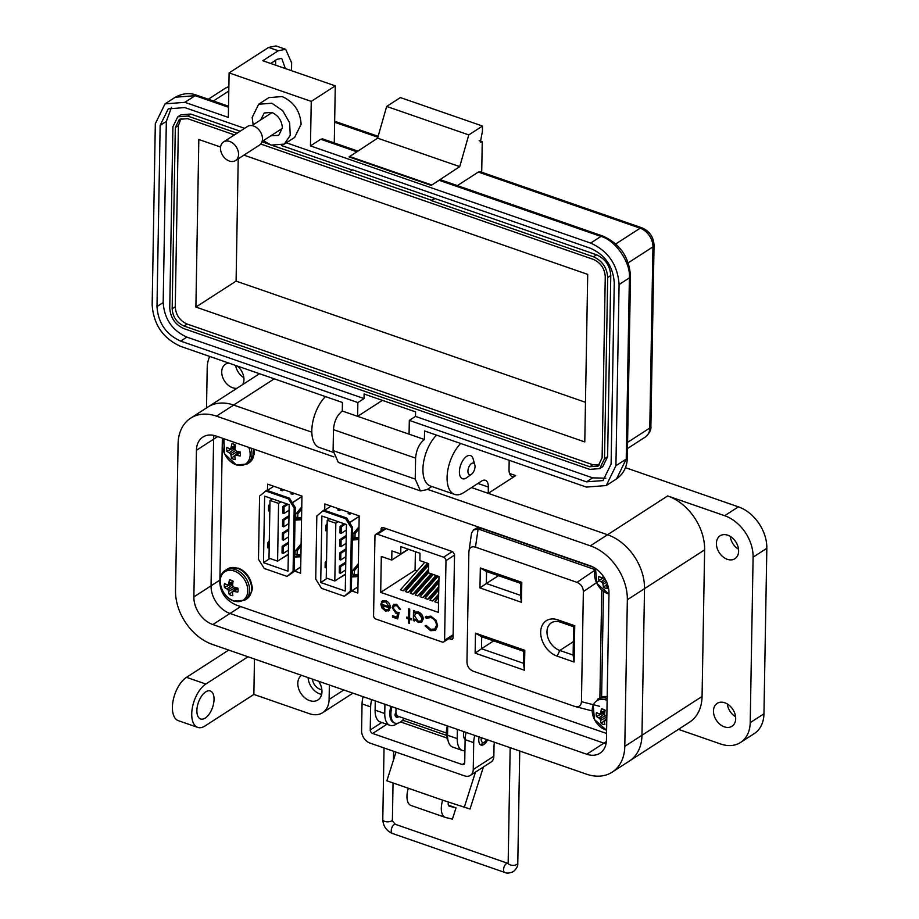 <?xml version="1.0" encoding="UTF-8"?>
<svg xmlns="http://www.w3.org/2000/svg" width="919" height="919" viewBox="0 0 919 919"><rect width="100%" height="100%" fill="white"/><g stroke="black" fill="none" stroke-linecap="round" stroke-linejoin="round"><path stroke-width="1.38" d="M356.882 587.505L357.939 587.873L356.882 587.517M329.978 505.772L329.955 506.817L329.978 505.772M299.64 567.655L300.697 568.022L299.64 567.655M272.736 485.921L272.713 486.967L272.736 485.921M294.218 493.365L292.667 494.365L290.829 493.733L292.38 492.733M283.787 489.747L282.236 490.746L280.398 490.114L281.949 489.115M267.268 490.482L273.782 486.277M301.937 496.49L292.299 502.716L289.474 498.19L266.648 490.264L259.583 496.088L258.48 559.257L264.247 568.482L287.073 576.397L293.081 571.262L291.128 573.157L300.708 566.966L287.073 576.397M268.509 510.034L269.83 509.953M269.864 508.104L269.037 507.816L269.095 504.968M269.221 545.093L268.394 544.806L268.44 541.957M267.866 547.023L269.187 546.943M301.535 519.717L295.125 520.131L295.217 514.812L301.765 506.863M301.719 509.046L297.825 513.79L297.756 517.776L301.57 517.535M300.892 556.707L294.482 557.121L294.574 551.802L301.11 543.853M301.076 546.035L297.182 550.78L297.113 554.766L300.927 554.525M265.602 490.941L288.417 498.856L294.183 508.081L295.229 507.414L292.345 502.796L301.937 496.605M288.417 498.856L289.474 498.19M294.126 570.584L295.229 507.414M263.477 562.669L288.026 571.181L289.186 504.68L264.638 496.168L263.477 562.669L269.956 558.488M294.183 508.081L293.081 571.262M301.57 517.845L299.824 518.971L295.137 519.269M295.723 514.203L295.665 517.052L297.756 517.776L295.47 519.246M300.927 554.835L299.18 555.961L294.494 556.259M295.068 551.193L295.022 554.042L297.113 554.766M280.686 559.12L288.313 554.548M269.933 503.945L268.589 505.576L268.497 510.895L269.818 510.815M269.29 540.935L267.946 542.566L267.854 547.885L269.175 547.804M300.892 556.558L299.18 555.961M297.182 550.78L295.803 550.297M301.099 544.921L300.421 544.691M297.825 513.79L296.458 513.307M301.742 507.931L301.064 507.702M301.535 519.568L299.824 518.971M277.584 561.13L278.583 503.405L270.002 500.43L268.991 558.155L277.584 561.13L288.325 554.191M288.084 504.29L284.074 506.874L283.96 513.526L282.73 513.101L282.845 506.449L286.854 503.865M278.583 503.405L281.007 501.843M288.509 543.474L283.374 546.782L283.259 553.433L282.03 553.008L282.144 546.357L288.532 542.233M288.738 530.171L283.603 533.479L283.489 540.131L282.271 539.706L282.386 533.054L288.761 528.942M288.968 516.869L283.845 520.177L283.73 526.828L282.501 526.403L282.615 519.752L288.991 515.639M270.002 500.43L272.415 498.868M283.374 546.782L282.144 546.357M288.394 550.113L283.259 553.433M283.603 533.479L282.386 533.054M288.623 536.822L283.489 540.131M283.845 520.177L282.615 519.752M288.853 523.52L283.73 526.828M284.074 506.874L282.845 506.449M289.083 510.217L283.96 513.526M351.46 513.216L349.909 514.215L348.071 513.583L349.622 512.584M341.029 509.597L339.479 510.596L337.641 509.965L339.191 508.965M324.51 510.332L331.024 506.128M359.18 516.34L349.542 522.566L346.704 518.04L323.89 510.125L316.825 515.938L315.722 579.108L321.489 588.332L344.315 596.247L350.323 591.112L348.358 593.008L357.951 586.816L344.315 596.247M325.751 529.884L327.072 529.803M327.107 527.954L326.279 527.667L326.337 524.818M326.463 564.944L325.636 564.657L325.682 561.808M325.108 566.885L326.429 566.793M358.778 539.568L352.368 539.981L352.459 534.663L359.007 526.713M358.961 528.896L355.067 533.64L354.998 537.626L358.812 537.385M358.134 576.558L351.724 576.971L351.816 571.652L358.353 563.703M358.318 565.897L354.424 570.63L354.355 574.616L358.169 574.375M322.845 510.792L345.659 518.718L351.426 527.943L352.471 527.265L349.588 522.647L359.18 516.455M345.659 518.718L346.704 518.04M351.368 590.435L352.471 527.265M320.72 582.52L345.268 591.032L346.429 524.531L321.88 516.018L320.72 582.52L327.198 578.338M351.426 527.943L350.323 591.112M358.812 537.695L357.066 538.821L352.379 539.12M352.953 534.054L352.907 536.903L354.998 537.626L352.712 539.108M358.169 574.685L356.423 575.811L351.736 576.121M352.31 571.044L352.264 573.893L354.355 574.616M337.928 578.97L345.555 574.409M327.175 523.796L325.831 525.427L325.74 530.745L327.061 530.665M326.532 560.785L325.188 562.417L325.096 567.735L326.417 567.655M358.134 576.408L356.423 575.811M354.424 570.63L353.045 570.159M358.341 564.783L357.663 564.542M355.067 533.64L353.689 533.158M358.984 527.782L358.307 527.552M358.778 539.419L357.066 538.821M334.815 580.98L335.826 523.256L327.233 520.28L326.234 578.005L334.815 580.98L345.555 574.042M345.326 524.152L341.317 526.736L341.202 533.388L339.973 532.963L340.087 526.311L344.097 523.727M335.826 523.256L338.249 521.693M345.751 563.324L340.616 566.632L340.501 573.284L339.272 572.859L339.387 566.207L345.774 562.095M345.981 550.021L340.846 553.33L340.731 559.981L339.502 559.556L339.628 552.905L346.003 548.792M346.21 536.719L341.087 540.027L340.972 546.679L339.743 546.254L339.858 539.602L346.233 535.49M327.233 520.28L329.657 518.718M340.616 566.632L339.387 566.207M345.636 569.975L340.501 573.284M340.846 553.33L339.628 552.905M345.866 556.673L340.731 559.981M341.087 540.027L339.858 539.602M346.095 543.37L340.972 546.679M341.317 526.736L340.087 526.311M346.325 530.068L341.202 533.388M294.413 571.044L300.605 573.192L301.949 496.053L267.59 484.129L267.486 490.344M448.805 638.648L452.412 639.371L453.078 637.97L454.537 554.49L452.734 551.699L382.798 527.437L381.592 527.552L380.88 531.067M222.364 438.214L219.848 582.956C220.652 593.203 226.154 600.578 236.355 605.07L606.551 733.465M351.655 590.894L357.847 593.042L359.191 515.904L324.832 503.98L324.729 510.194M452.332 551.561L443.601 557.19L377.422 534.238A2.964 2.148 57.2 0 0 375.768 534.364A2.964 2.148 57.2 0 0 374.963 536.018L373.573 615.604A2.964 2.148 -122.8 0 0 375.94 619.061L442.131 642.013A2.964 2.148 -122.8 0 0 443.785 641.887A2.964 2.148 -122.8 0 0 444.589 640.233L445.979 560.647L454.526 555.122M389.174 610.492L385.498 611.112L381.764 607.815L380.811 603.955L389.174 606.85L385.831 601.945L383.2 602.048L382.35 602.875L381.339 601.945L382.407 600.808L385.704 600.647C388.611 601.922 390.15 604.208 390.311 607.493L388.634 610.94M409.587 618.039L411.218 618.613L411.195 619.854L409.564 619.28L409.495 623.369L408.346 622.967L408.415 618.889L406.772 618.315L406.795 617.074L408.438 617.648L408.587 608.757L409.736 609.159L409.587 618.039M426.324 616.27L425.256 617.109L430.873 616.132L436.1 620.382L437.639 625.885L435.445 630.423L430.632 630.698L425.106 625.873L426.129 625.391L430.735 629.308L434.767 629.033L436.491 625.391C436.192 621.577 434.319 618.958 430.85 617.557L426.255 618.28L425.256 617.109L426.094 616.408M427.059 617.706L426.255 618.28M381.316 556.466L391.747 560.073L391.908 550.906L400.741 553.962L400.868 546.644L420.017 553.284L419.88 560.601L428.713 563.669L428.564 572.847L438.983 576.466L438.363 612.376L380.696 592.376L381.316 556.466M443.601 557.19A2.964 2.148 57.2 0 1 445.979 560.647M415.388 612.065L418.467 612.008C421.43 613.341 423.027 615.661 423.245 618.969L421.626 622.232L418.248 622.473L414.515 619.119L414.48 620.991L413.332 620.589L413.504 610.469L414.653 610.859L414.618 612.617L415.17 612.192M393.275 608.056L396.296 612.18L399.133 612.445L397.697 618.924L392.459 617.109L392.482 615.684L396.824 617.189L397.582 613.789L396.066 613.536L392.126 607.608L393.596 604.426L396.663 604.265L400.5 609.527L396.571 605.667L394.331 605.839L393.275 608.056M385.831 601.945L389.174 606.85M381.764 607.815L381.247 603.668M385.498 611.112L382.201 607.539M389.61 610.216L385.934 610.836M381.339 601.945L382.626 600.67M382.683 602.496L381.776 601.658M386.267 601.658L383.418 601.922M408.438 617.648L409.024 608.906M406.772 618.315L407.22 617.223M408.415 618.889L407.209 618.039M408.346 622.967L408.852 618.602M409.495 622.944L408.783 622.691M409.564 619.28L411.207 619.417M425.692 616.833L426.657 617.959M426.692 618.005L430.85 617.557M436.491 625.391L436.927 625.115C436.628 621.29 434.756 618.682 431.287 617.269M434.974 628.883L436.927 625.115M430.632 630.698L425.543 625.586M435.663 630.273L431.068 630.423M408.461 549.286L391.747 560.073M415.388 551.687L415.066 570.182L380.696 592.376M428.265 563.508L428.254 564.438L407.37 588.057L403.154 590.791L400.443 589.849L424.796 562.302M432.458 574.191L417.192 591.468L412.964 594.191L410.265 593.249L428.564 572.548M438.547 602.037L437.501 602.703L434.802 601.761L438.627 597.442M438.777 588.815L431.907 596.569L427.691 599.303L424.98 598.361L438.88 582.635M415.066 570.182L417.18 570.917M421.27 572.33L422.085 572.617M426.186 574.042L427.002 574.318M431.091 575.742L431.907 576.018M435.997 577.442L436.812 577.729M438.903 581.405L427.002 594.869L422.786 597.591L420.075 596.661L438.179 576.179M438.639 596.213L432.596 601.003L429.897 600.061L438.754 590.044M437.364 575.903L422.097 593.169L417.869 595.891L415.17 594.961L433.274 574.478M428.587 571.319L412.275 589.768L408.059 592.491L405.348 591.549L428.691 565.151M400.741 553.962L408.162 549.183M414.515 619.119L418.685 622.197L421.844 622.083M413.332 620.589L413.941 610.618M414.48 620.555L413.768 620.314M396.571 605.667L394.561 605.713M399.351 609.136L397.008 605.391M400.443 609.079L399.788 608.849M392.126 607.608L393.826 604.288M396.066 613.536L392.562 607.321M397.582 613.789L396.503 613.249M396.824 617.189L398.019 613.501M392.459 617.109L392.907 615.833M397.789 618.521L392.895 616.821M388.025 609.653L385.463 609.848L381.936 605.598L389.461 607.769L381.936 605.598M388.312 609.458L389.461 607.769M403.154 590.791L427.496 563.244M412.964 594.191L431.068 573.72M437.501 602.703L438.547 601.52M427.691 599.303L438.811 586.724M422.786 597.591L438.937 579.315M432.596 601.003L438.685 594.122M417.869 595.891L435.974 575.42M408.059 592.491L428.622 569.229M415.939 613.306L418.846 612.962L422.545 618.269L421.086 620.899M389.024 608.056L387.875 609.734M418.26 621.233L414.561 615.902L415.71 613.433L418.409 613.237L422.108 618.556L420.868 621.049L418.26 621.233M574.743 625.724L557.741 619.831A20.551 14.888 -122.8 0 0 540.682 632.18A20.551 14.888 -122.8 0 0 557.109 656.143L574.099 662.036L574.743 625.724L573.605 626.747L573.111 655.075L574.099 662.036M524.462 670.238L524.806 650.296L475.479 633.18L475.134 653.133L524.462 670.238L523.462 663.288L481.499 648.734L475.134 653.133M468.874 551.917C469.241 547.655 471.447 546.07 475.468 547.138L577.006 582.359C581.026 584.07 583.14 587.161 583.358 591.618L581.44 701.679C581.061 705.93 578.867 707.527 574.846 706.447L473.308 671.238C469.287 669.514 467.174 666.436 466.955 661.967L468.874 551.917L471.55 533.02L473.515 529.964L475.709 528.54A9.029 6.548 -122.8 0 1 480.752 528.149L479.006 529.287L595.489 569.791M592.135 710.881L574.846 706.447M479.971 587.907L521.452 602.29L521.797 582.347L480.327 567.965L479.971 587.907L486.346 583.508L486.553 571.538L480.327 567.965M573.111 655.075L559.797 650.468A16.037 11.614 57.2 0 1 547.781 637.246A16.037 11.614 57.2 0 1 551.343 622.829A16.037 11.614 57.2 0 1 560.291 622.129L573.605 626.747M475.479 633.18L481.705 636.764L523.669 651.318L524.806 650.296M523.669 651.318L523.462 663.288M493.629 640.899L481.499 648.734L481.705 636.764M601.761 589.906L599.877 698.199M475.468 547.138L478.098 529.08L479.006 529.287M478.098 529.08L473.515 529.964M521.797 582.347L520.659 583.37L520.453 595.34L521.452 602.29M520.453 595.34L486.346 583.508L498.477 575.673M486.553 571.538L520.659 583.37M601.623 696.993L603.461 591.319M593.444 567.241L480.752 528.149M333.85 456.858L216.47 416.146A46.237 33.486 -122.8 0 0 190.681 418.145A46.237 33.486 -122.8 0 0 178.079 443.923L175.518 590.538A46.237 33.486 -122.8 0 0 212.484 644.449L586.391 774.131A46.237 33.486 -122.8 0 0 612.192 772.132A46.237 33.486 -122.8 0 0 624.794 746.354L627.344 599.739A46.237 33.486 -122.8 0 0 590.377 545.829L427.45 489.322M606.437 739.99A23.71 17.174 57.2 0 1 599.969 753.212A23.71 17.174 57.2 0 1 586.747 754.235L212.84 624.552A23.71 17.174 57.2 0 1 193.875 596.902L196.436 450.287A23.71 17.174 57.2 0 1 202.904 437.065A23.71 17.174 57.2 0 1 216.126 436.043L590.032 565.725A23.71 17.174 57.2 0 1 608.987 593.375L606.437 739.99M216.47 416.146L233.644 405.061L311.817 432.171L233.644 405.061A46.237 33.486 -122.8 0 0 207.855 407.06L190.681 418.145M509.551 473.48L515.708 475.617L488.23 493.354L607.551 534.743L667.654 495.938A46.237 33.486 57.2 0 1 704.632 549.849L702.07 696.464A46.237 33.486 57.2 0 1 689.468 722.242L629.366 761.047A46.237 33.486 -122.8 0 0 641.967 735.269L644.518 588.654A46.237 33.486 -122.8 0 0 607.551 534.743L471.539 487.564M586.747 754.235L603.921 743.149A23.71 17.174 57.2 0 0 606.035 743.747A23.71 17.174 57.2 0 1 603.921 743.149L230.003 613.467A23.71 17.174 57.2 0 1 211.048 585.817L213.61 439.202A23.71 17.174 57.2 0 1 214.012 435.434A23.71 17.174 57.2 0 0 213.61 439.202L211.048 585.817L219.894 580.107M487.564 739.852A9.041 4.572 -70.9 0 1 481.039 745.045A9.041 4.572 -70.9 0 1 478.765 739.887A9.041 4.572 -70.9 0 1 479.132 736.923M483.405 766.974L470.023 809.019L442.694 800.173A16.22 8.202 109.1 0 0 445.393 817.416A16.22 8.202 109.1 0 0 445.795 817.531L452.424 819.105L456.019 807.824L448.38 805.17M446.381 735.326L404.762 720.898A14.819 7.501 109.1 0 0 401.695 721.013M396.009 752.11L386.865 780.817L408.346 788.261A16.22 8.202 109.1 0 0 411.034 805.492L445.393 817.416M456.019 807.824L449.391 806.239A4.365 2.206 -70.9 0 1 449.276 806.216A4.365 2.206 -70.9 0 1 448.392 802.149M475.479 772.098L464.175 807.629M386.899 724.264L372.643 733.465L462.211 764.539A3.01 2.183 -122.8 0 0 463.9 764.401A3.01 2.183 -122.8 0 0 464.715 762.724L465.117 739.657A17.783 8.995 109.1 0 1 466.186 732.432M363.12 696.694A17.783 8.995 109.1 0 0 362.052 703.908L361.581 730.8A10.546 7.628 -122.8 0 0 370.001 743.092L464.486 775.854A10.546 7.628 -122.8 0 0 470.367 775.406L490.964 762.104A10.546 7.628 -122.8 0 0 493.836 756.222L494.02 746.09A11.855 5.996 109.1 0 1 494.491 742.253M470.367 775.406A10.546 7.628 -122.8 0 0 473.239 769.525L473.71 742.632L465.117 739.657M372.643 733.465A3.01 2.183 57.2 0 1 370.231 729.962L370.633 706.883A17.783 8.995 -70.9 0 1 371.701 699.669M474.778 735.418A17.783 8.995 109.1 0 0 473.71 742.632M396.296 708.193A9.041 4.572 109.1 0 0 398.203 716.315L446.289 732.994M486.702 739.554A6.031 3.044 -70.9 0 1 484.727 741.92L482.314 743.678A9.041 4.572 -70.9 0 1 482.038 743.862A9.041 4.572 -70.9 0 1 480.2 744.539M395.009 715.051A9.041 4.572 109.1 0 0 395.744 715.464A9.041 4.572 109.1 0 0 397.1 715.545M484.727 741.92A6.031 3.044 -70.9 0 1 481.142 738.979A6.031 3.044 -70.9 0 1 481.269 737.67M390.908 706.32A16.531 8.363 109.1 0 0 393.987 722.782L395.055 723.15A16.531 8.363 109.1 0 0 400.224 722.139A16.531 8.363 109.1 0 0 404.13 718.371M391.976 706.7A16.531 8.363 109.1 0 0 395.055 723.15M398.547 716.441A1.987 0.999 -70.9 0 1 397.146 717.578A10.58 5.353 -70.9 0 1 397.008 717.532A10.58 5.353 -70.9 0 1 395.159 715.775A1.987 0.999 -70.9 0 1 395.825 712.799L395.997 712.604M396.25 708.181L395.905 708.227A1.987 0.999 -70.9 0 1 395.641 708.216A1.987 0.999 -70.9 0 1 395.273 707.837M397.525 715.947A1.987 0.999 -70.9 0 1 396.365 717.211M447.369 725.907A16.531 8.363 109.1 0 0 448.012 740.404M447.656 729.985A16.531 8.363 109.1 0 0 447.564 736.498M471.573 474.17L466.68 477.719A12.246 6.203 -70.9 0 1 466.301 477.983A12.246 6.203 -70.9 0 1 462.475 478.73A12.246 6.203 -70.9 0 1 459.397 471.746A12.246 6.203 -70.9 0 1 466.68 456.341A12.246 6.203 -70.9 0 1 470.505 455.583A12.246 6.203 -70.9 0 1 473.17 458.983L474.824 464.796A6.123 3.102 -70.9 0 1 475.031 466.599A6.123 3.102 -70.9 0 1 471.573 474.17A6.123 3.102 -70.9 0 1 467.932 471.183A6.123 3.102 -70.9 0 1 470.919 463.992A6.123 3.102 -70.9 0 1 474.824 464.796M237.217 365.98A13.636 9.879 57.2 0 1 243.949 379.536A13.636 9.879 57.2 0 1 242.627 384.613M236.941 388.277A13.636 9.879 57.2 0 1 221.72 371.827A13.636 9.879 57.2 0 1 225.442 364.234A13.636 9.879 57.2 0 1 228.842 363.074M243.845 377.675A13.636 9.879 57.2 0 1 235.643 365.44M738.623 551.101A13.636 9.879 57.2 0 1 734.913 558.706A13.636 9.879 57.2 0 1 722.874 556.742A13.636 9.879 57.2 0 1 716.406 543.405A13.636 9.879 57.2 0 1 720.117 535.8A13.636 9.879 57.2 0 1 732.156 537.764A13.636 9.879 57.2 0 1 738.623 551.101M738.531 549.24A13.636 9.879 57.2 0 1 730.237 536.397M735.705 718.669A13.636 9.879 57.2 0 1 731.984 726.263A13.636 9.879 57.2 0 1 719.945 724.31A13.636 9.879 57.2 0 1 713.477 710.961A13.636 9.879 57.2 0 1 717.199 703.357A13.636 9.879 57.2 0 1 729.226 705.321A13.636 9.879 57.2 0 1 735.705 718.669M735.602 716.797A13.636 9.879 57.2 0 1 727.308 703.954M318.594 681.243A14.819 10.729 57.2 0 1 321.96 691.708A14.819 10.729 57.2 0 1 317.917 699.968A14.819 10.729 57.2 0 1 304.832 697.843A14.819 10.729 57.2 0 1 297.802 683.334A14.819 10.729 57.2 0 1 301.489 675.316M321.627 694.419A14.819 10.729 57.2 0 1 308.118 677.613M214.047 699.428A14.819 7.501 -70.9 0 1 209.36 713.822A14.819 7.501 -70.9 0 1 200.606 718.98A14.819 7.501 -70.9 0 1 196.873 710.513A14.819 7.501 -70.9 0 1 201.56 696.131A14.819 7.501 -70.9 0 1 210.313 690.973A14.819 7.501 -70.9 0 1 214.047 699.428M321.845 689.641A9.489 6.87 57.2 0 1 320.042 689.25A9.489 6.87 57.2 0 1 312.483 679.13M678.44 729.364L720.68 744.011A35.565 25.755 -122.8 0 0 740.519 742.472L754.258 733.603A35.565 25.755 -122.8 0 0 763.953 713.776L766.837 548.31A35.565 25.755 -122.8 0 0 738.405 506.84L625.437 467.656M667.654 495.938L724.666 515.708A35.565 25.755 57.2 0 1 753.098 557.178L766.837 548.31M206.511 407.921L207.212 367.853A35.565 25.755 57.2 0 1 209.704 356.434M740.519 742.472A35.565 25.755 -122.8 0 0 750.214 722.644L753.098 557.178M590.377 545.829L607.551 534.743A46.237 33.486 57.2 0 1 644.518 588.654L704.632 549.849M254.483 659.015L253.862 694.431L309.427 713.707A23.71 17.174 -122.8 0 0 322.649 712.684A23.71 17.174 -122.8 0 0 329.105 699.462L329.358 684.977M375.262 700.898L375.101 710.146L384.762 713.489L384.923 704.253M447.725 726.033L447.553 735.269L457.225 738.623L457.386 729.387M612.192 772.132L629.366 761.047A46.237 33.486 -122.8 0 0 641.967 735.269L644.518 588.654L627.344 599.739M488.23 493.354L488.345 487.07L477.903 483.451M274.276 378.835L233.644 405.061A46.237 33.486 -122.8 0 0 207.855 407.06L259.503 373.711M515.708 475.617A11.855 5.996 -70.9 0 1 512.009 476.352A11.855 5.996 -70.9 0 1 509.023 469.586L509.183 460.304M460.706 443.498A29.638 15.003 109.1 0 0 447.404 472.883A29.638 15.003 109.1 0 0 454.537 494.388A29.638 15.003 109.1 0 0 463.796 492.561L481.659 481.039A11.855 5.996 -70.9 0 1 485.358 480.304A11.855 5.996 -70.9 0 1 488.345 487.07M436.559 435.112A29.638 15.003 109.1 0 0 423.245 464.509A29.638 15.003 109.1 0 0 430.391 486.013L454.537 494.388M325.441 396.583A29.638 15.003 109.1 0 0 312.138 425.968A29.638 15.003 109.1 0 0 319.272 447.473L333.126 452.274M253.862 694.431L205.098 725.918A23.71 11.993 109.1 0 1 197.688 727.377A23.71 11.993 109.1 0 1 192.393 707.55A23.71 11.993 109.1 0 1 205.833 684.035L248.038 656.775M197.688 727.377L178.366 720.68A23.71 11.993 -70.9 0 1 173.071 700.852A23.71 11.993 -70.9 0 1 186.5 677.326L228.716 650.078M457.225 738.623A20.746 10.5 109.1 0 0 462.441 750.467A20.746 10.5 109.1 0 0 464.922 750.731M465.117 739.554A9.776 4.951 -70.9 0 1 463.9 731.639M462.441 750.467L452.78 747.113A20.746 10.5 -70.9 0 1 447.553 735.269M384.762 713.489A20.746 10.5 109.1 0 0 389.978 725.332A20.746 10.5 109.1 0 0 397.536 723.287M389.978 725.332L380.317 721.978A20.746 10.5 -70.9 0 1 375.101 710.146M606.345 741.576L603.921 743.149L230.003 613.467A23.71 17.174 57.2 0 1 211.048 585.817L193.875 596.902M284.35 144.088L294.654 137.436L301.122 124.226C300.191 111.107 293.873 101.883 282.156 96.575L268.934 97.598L258.63 104.249L271.852 103.227L282.684 110.648L289.611 122.767L290.243 135.38L284.35 144.088L271.128 145.11L263.374 140.641M270.864 135.794L278.721 135.38L282.363 127.936C281.846 120.561 278.285 115.38 271.702 112.394L264.258 112.968L260.64 119.952M479.167 140.687L482.245 141.756L481.705 172.244M285.671 49.304L278.273 50.763L262.811 60.734L335.274 85.869L311.242 101.389L229.107 72.911L268.612 47.409L276.01 45.95L285.671 49.304L291.645 62.837L291.507 70.683M482.245 141.756L480.384 142.123L482.429 131.279L482.509 126.041L468.782 134.921L459.73 166.638L431.218 185.397L439.121 180.296L440.971 179.929L602.807 236.057A5.928 2.998 109.1 0 0 600.957 236.424L439.121 180.296M457.352 185.615L478.317 172.071L480.223 171.727M482.509 126.041L400.385 97.563L386.658 106.432L377.606 138.16L349.094 156.919L431.218 185.397M270.76 63.491L277.09 59.287L281.719 58.368L285.349 68.557M275.551 60.275L275.689 65.203M229.107 72.911L228.337 117.414L184.857 102.331L165.018 103.87L155.322 123.697L152.163 304.878C153.553 324.556 163.031 338.376 180.595 346.348L342.431 402.476L342.282 411.023C337.055 415.17 334.114 421.373 333.471 429.655L333.103 450.597L338.33 462.441L420.247 490.849M349.323 156.414L431.448 184.891M459.73 166.638L377.606 138.16M468.782 134.921L386.658 106.432M356.641 151.692L320.765 139.251L310.461 145.903L590.653 243.075C608.217 251.048 617.706 264.867 619.084 284.545L615.925 465.715L606.23 485.554L586.391 487.081L424.555 430.954L424.406 439.5L409.07 434.182L409.311 420.397L586.483 481.843L603.013 480.568L611.089 464.049L614.26 282.868C613.099 266.476 605.207 254.954 590.561 248.314L286.349 142.801M335.274 85.869L334.286 142.927M244.615 128.327L184.765 107.569L168.234 108.856L160.159 125.375L156.988 306.544C158.148 322.948 166.052 334.47 180.687 341.11L357.859 402.556L357.617 416.341L342.282 411.023M311.242 101.389L310.461 145.903M424.406 439.5C419.202 443.67 416.273 449.885 415.595 458.144L415.227 479.086L420.442 490.93L426.933 489.655L431.804 486.507M320.765 139.251L322.661 138.895M253.139 124.789L252.162 117.471L258.63 104.249M605.874 478.202L592.663 477.857L415.491 416.41L415.572 411.873L364.119 394.021L364.039 398.57L357.859 402.556M409.07 434.182L357.617 416.341L382.384 400.362M364.039 398.57L186.867 337.112C172.232 330.472 164.329 318.962 163.18 302.558L166.339 121.388L171.566 107.224M415.491 416.41L409.311 420.397M434.733 198.309L431.643 200.308L349.519 171.83L352.609 169.831L596.557 254.793C605.299 258.813 610.032 265.717 610.779 275.528L607.608 456.697L602.772 466.622L599.67 468.61L589.757 469.379L183.961 328.646C175.173 324.66 170.44 317.744 169.751 307.899L172.91 126.73L177.758 116.816L187.671 116.047L237.091 133.186M177.758 116.816L180.848 114.818L190.761 114.048L240.181 131.199M281.398 145.489L352.253 170.061M349.519 171.83L273.207 145.719M261.972 141.813L269.049 144.272M434.721 198.665L431.631 200.664L593.467 256.792C602.255 260.778 606.988 267.682 607.689 277.527L604.518 458.696L599.67 468.61M260.72 144.019L593.421 259.411C600.704 262.754 604.656 268.509 605.265 276.688L602.106 457.857L598.074 466.117L589.803 466.76L184.007 326.027C176.724 322.672 172.783 316.917 172.163 308.738L175.322 127.569L179.366 119.309L187.625 118.666L234.437 134.898M599.498 464.934L592.893 464.761L187.097 324.028C179.779 320.708 175.828 314.941 175.253 306.751L178.412 125.57L181.032 118.482M243.937 155.15L587.712 274.379L584.783 441.936L195.896 307.061L198.826 139.504L220.583 147.051M195.896 307.061L236.091 281.122L238.216 158.838M585.483 402.292L236.091 281.122M223.524 141.951L247.429 126.512A11.074 8.018 57.2 0 1 253.61 126.041A11.074 8.018 57.2 0 1 261.904 135.173A11.074 8.018 57.2 0 1 259.445 145.133L235.54 160.561A11.074 8.018 57.2 0 1 229.359 161.043A11.074 8.018 57.2 0 1 221.065 151.911A11.074 8.018 57.2 0 1 223.524 141.951A11.074 8.018 57.2 0 1 229.704 141.469A11.074 8.018 57.2 0 1 237.998 150.601A11.074 8.018 57.2 0 1 235.54 160.561M606.839 716.498A25.789 10.408 -175.9 0 1 606.241 716.349A25.732 14.44 -153 0 1 604.955 715.43A25.732 14.957 -97.7 0 1 604.564 713.891A25.789 11.373 -73.9 0 1 605.104 710.18A8.501 6.157 -122.8 0 0 603.278 709.284A8.501 6.157 -122.8 0 0 601.44 708.917A25.789 14.624 112.4 0 0 600.762 712.581A25.732 9.018 132.2 0 0 600.141 713.764A25.732 4.515 165.5 0 1 599.016 713.845A25.789 10.408 -175.9 0 1 596.488 712.501A8.501 6.157 -122.8 0 0 596.42 716.464A25.789 13.659 -2.4 0 0 598.935 717.957A25.732 17.691 22.2 0 0 600.05 718.98A25.732 18.208 86.4 0 0 600.624 720.416A25.789 14.624 112.4 0 0 601.187 723.414A8.501 6.157 -122.8 0 0 603.013 724.31A8.501 6.157 -122.8 0 0 604.851 724.677A25.789 11.373 -73.9 0 1 604.426 721.737A25.732 5.767 -54.6 0 1 604.874 720.657A25.732 7.754 -21.3 0 0 606.172 720.462A25.789 13.659 -2.4 0 0 606.77 720.588M607.126 700.393A16.898 12.234 -122.8 0 0 606.23 700.048A16.898 12.234 -122.8 0 0 592.192 710.203A16.898 12.234 -122.8 0 0 605.701 729.904A16.898 12.234 -122.8 0 0 606.609 730.191M606.781 719.979L606.172 720.462M606.804 719.003L604.874 720.657M606.804 718.486L601.187 723.414M606.839 716.935L600.624 720.416M605.207 715.614L600.05 718.98M604.576 713.73L598.935 717.957M604.817 712.42L596.42 716.464M604.874 711.547L600.141 713.764M605.07 710.364L600.762 712.581M231.037 595.294A8.501 6.157 -122.8 0 0 232.875 595.661A25.789 11.373 -73.9 0 1 232.45 592.721A25.732 5.767 -54.6 0 1 232.898 591.641A25.732 7.754 -21.3 0 0 234.196 591.457A25.789 13.659 -2.4 0 0 237.814 592.089A8.501 6.157 -122.8 0 0 238.101 590.193A8.501 6.157 -122.8 0 0 237.883 588.126A25.789 10.408 -175.9 0 1 234.265 587.344A25.732 14.44 -153 0 1 232.989 586.425A25.732 14.957 -97.7 0 1 232.587 584.886A25.789 11.373 -73.9 0 1 233.127 581.176A8.501 6.157 -122.8 0 0 231.301 580.268A8.501 6.157 -122.8 0 0 229.463 579.9A25.789 14.624 112.4 0 0 228.785 583.565A25.732 9.018 132.2 0 0 228.165 584.748A25.732 4.515 165.5 0 1 227.039 584.829A25.789 10.408 -175.9 0 1 224.512 583.485A8.501 6.157 -122.8 0 0 224.443 587.448A25.789 13.659 -2.4 0 0 226.97 588.941A25.732 17.691 22.2 0 0 228.073 589.975A25.732 18.208 86.4 0 0 228.647 591.399A25.789 14.624 112.4 0 0 229.21 594.398A8.501 6.157 -122.8 0 0 231.037 595.294M233.725 600.9A16.898 12.234 -122.8 0 0 247.762 590.745A16.898 12.234 -122.8 0 0 234.253 571.032A16.898 12.234 -122.8 0 0 220.215 581.187A16.898 12.234 -122.8 0 0 233.725 600.9M236.194 587.792L236.183 588.286A5.652 4.09 -122.8 0 0 236.551 588.493M237.952 588.436L234.196 591.457M237.148 587.988L232.898 591.641M236.183 588.286L229.21 594.398M235.413 587.62L228.647 591.399M233.231 586.609L228.073 589.975M232.599 584.714L226.97 588.941M232.84 583.404L224.443 587.448M232.898 582.543L228.165 584.748M233.093 581.359L228.785 583.565M233.415 459.155A8.501 6.157 -122.8 0 0 235.253 459.523A25.789 11.373 -73.9 0 1 234.827 456.582A25.732 5.767 -54.6 0 1 235.264 455.502A25.732 7.754 -21.3 0 0 236.574 455.307A25.789 13.659 -2.4 0 0 240.192 455.95A8.501 6.157 -122.8 0 0 240.479 454.043A8.501 6.157 -122.8 0 0 240.261 451.976A25.789 10.408 -175.9 0 1 236.642 451.195A25.732 14.44 -153 0 1 235.356 450.276A25.732 14.957 -97.7 0 1 234.954 448.736A25.789 11.373 -73.9 0 1 235.505 445.037A8.501 6.157 -122.8 0 0 233.679 444.13A8.501 6.157 -122.8 0 0 231.841 443.762A25.789 14.624 112.4 0 0 231.163 447.427A25.732 9.018 132.2 0 0 230.543 448.61A25.732 4.515 165.5 0 1 229.417 448.69A25.789 10.408 -175.9 0 1 226.89 447.346A8.501 6.157 -122.8 0 0 226.821 451.309A25.789 13.659 -2.4 0 0 229.336 452.803A25.732 17.691 22.2 0 0 230.451 453.837A25.732 18.208 86.4 0 0 231.025 455.261A25.789 14.624 112.4 0 0 231.588 458.259A8.501 6.157 -122.8 0 0 233.415 459.155M224.179 438.834A16.898 12.234 -122.8 0 0 236.103 464.75A16.898 12.234 -122.8 0 0 248.785 447.369M238.572 451.643L238.561 452.148A5.652 4.09 -122.8 0 0 238.929 452.355M240.33 452.286L236.574 455.307M239.526 451.838L235.264 455.502M238.561 452.148L231.588 458.259M237.791 451.47L231.025 455.261M235.609 450.471L230.451 453.837M234.977 448.575L229.336 452.803M235.218 447.266L226.821 451.309M235.264 446.404L230.543 448.61M235.471 445.21L231.163 447.427M603.197 576.041A25.789 14.624 112.4 0 0 603.14 576.431A25.732 9.018 132.2 0 0 602.519 577.626A25.732 4.515 165.5 0 1 601.394 577.695A25.789 10.408 -175.9 0 1 598.866 576.351A8.501 6.157 -122.8 0 0 598.797 580.314A25.789 13.659 -2.4 0 0 601.313 581.819A25.732 17.691 22.2 0 0 602.427 582.841A25.732 18.208 86.4 0 0 603.002 584.277A25.789 14.624 112.4 0 0 603.565 587.264A8.501 6.157 -122.8 0 0 605.391 588.171A8.501 6.157 -122.8 0 0 607.229 588.539A25.789 11.373 -73.9 0 1 606.793 585.587A25.732 5.767 -54.6 0 1 607.241 584.518A25.732 7.754 -21.3 0 0 607.539 584.473M595.742 568.654A16.898 12.234 -122.8 0 0 608.079 593.766A16.898 12.234 -122.8 0 0 608.975 594.042M607.356 583.944L603.565 587.264M606.678 582.209L603.002 584.277M605.92 580.567L602.427 582.841M605.081 578.993L601.313 581.819M604.3 577.672L598.797 580.314M603.852 576.994L602.519 577.626M451.206 639.486L453.056 638.28M380.914 528.953L383.097 527.54M453.136 634.719L444.589 640.233M377.422 534.238L386.152 528.609M557.109 656.143L559.797 650.468L573.341 641.715M560.291 622.129L557.741 619.831M599.625 706.297L581.44 701.679M583.358 591.618L599.395 580.716M594.972 570.148L577.006 582.359M595.317 569.022L594.708 569.412M624.794 746.354L702.07 696.464M240.675 606.574L212.84 624.552M196.436 450.287L217.665 436.582M400.523 721.932L446.91 738.026M462.211 764.539L464.704 762.931M408.346 788.261L442.694 800.173M370.633 706.883L362.052 703.908M381.799 722.495L370.231 729.962M493.836 756.222L473.239 769.525M508.184 863.504L508.161 862.998A4.813 2.252 1 0 0 511.492 865.204A4.813 2.252 1 0 0 516.892 864.434A4.813 2.252 1 0 0 517.776 863.159C518.144 865.79 516.685 868.604 513.399 871.58C509.54 873.257 506.656 873.544 504.738 872.43A4.813 2.435 109.1 0 1 503.669 868.409A4.813 2.435 109.1 0 1 506.392 863.642A4.813 2.435 109.1 0 1 507.897 863.355L508.345 863.435M393.045 782.954L392.402 819.679C391.885 820.368 392.941 821.942 395.572 824.4A4.813 2.435 109.1 0 0 394.079 824.688A4.813 2.435 109.1 0 0 391.356 829.455A4.813 2.435 109.1 0 0 392.424 833.476L504.738 872.43M392.402 819.679A4.813 2.252 -179 0 1 391.517 820.954A4.813 2.252 -179 0 1 384.808 821.391A4.813 2.252 -179 0 1 382.786 819.507C383.166 826.17 386.382 830.822 392.424 833.476M724.666 515.708L738.405 506.84M329.105 699.462L343.786 689.985M750.214 722.644L763.953 713.776M186.5 677.326L205.833 684.035M334.642 122.25L377.87 137.241M268.612 47.409L278.273 50.763M228.877 86.673L225.431 88.155A16.002 11.591 57.2 0 1 228.865 86.868M645.425 436.962C649.526 433.251 651.341 429.759 650.882 426.473A5.928 2.78 -179 0 1 649.779 428.036A16.002 11.591 57.2 0 1 645.425 436.962L627.482 448.541M650.882 426.473L654.041 245.293A5.928 2.78 -179 0 1 652.949 246.866L649.779 428.036L627.585 442.372M480.166 171.715L642.002 227.843A5.928 2.998 109.1 0 0 640.152 228.199A16.002 11.591 57.2 0 1 652.949 246.866L628.228 262.823M478.317 172.071L640.152 228.199L615.776 243.937M590.653 243.075L600.957 236.424C615.316 239.997 630.962 262.8 629.389 277.894L626.23 459.063L616.534 478.902L606.23 485.554M228.797 91.05L213.392 100.998M228.509 107.247L195.161 95.679L184.857 102.331M616.534 478.902C623.599 473.813 627.195 466.68 627.321 457.501A5.928 2.78 -179 0 1 626.23 459.063L615.925 465.715M627.321 457.501L630.491 276.32A5.928 2.78 -179 0 1 629.389 277.894L619.084 284.545M228.532 106.248L197.011 95.323A5.928 2.998 109.1 0 0 195.161 95.679L175.322 97.219L165.018 103.87M333.471 429.655L415.595 458.144M186.867 337.112L180.687 341.11M163.18 302.558L156.988 306.544M166.339 121.388L160.159 125.375M592.663 477.857L586.483 481.843M415.227 479.086L333.103 450.597M190.761 114.048L187.671 116.047M607.608 456.697L604.518 458.696M610.779 275.528L607.689 277.527M596.557 254.793L593.467 256.792M592.893 464.761L589.803 466.76M175.322 127.569L178.412 125.57M172.163 308.738L175.253 306.751M184.007 326.027L187.097 324.028M607.183 696.694A17.783 12.877 -122.8 0 0 599.877 697.751L607.195 696.407M607.16 698.474A17.783 12.877 -122.8 0 0 597.442 699.313M225.465 570.297C215.023 576.167 221.284 597.373 234.035 601.106L244.753 600.187A17.783 12.877 -122.8 0 0 249.6 590.274A17.783 12.877 -122.8 0 0 235.379 569.527A17.783 12.877 -122.8 0 0 225.465 570.297L227.441 569.022A17.783 12.877 -122.8 0 1 237.366 568.252A17.783 12.877 -122.8 0 1 251.588 588.987A17.783 12.877 -122.8 0 1 246.74 598.901C255.425 589.481 251.438 585.564 250.772 581.107C248.199 574.697 243.994 570.366 238.17 568.091L227.441 569.022M223.868 438.731L224.638 453.906L236.413 464.968L247.131 464.038A17.783 12.877 -122.8 0 0 251.978 454.124A17.783 12.877 -122.8 0 0 251.117 448.185M254.253 449.265L254.276 454.193L249.118 462.762A17.783 12.877 -122.8 0 0 253.966 452.849A17.783 12.877 -122.8 0 0 253.621 449.046M443.785 641.887L453.124 635.856M375.768 534.364L385.199 528.276M395.009 715.212L395.744 715.464M508.161 862.998L510.171 747.698M393.596 751.271L393.447 760.162M517.776 863.159L519.74 751.007M395.572 824.4L507.897 863.355M384.039 747.951L382.786 819.507M352.907 693.144L322.649 712.684M334.665 121.251L378.134 136.322M642.002 227.843C649.561 231.151 653.57 236.976 654.041 245.293M225.431 88.155L208.28 99.229M602.807 236.057C620.038 243.753 629.262 257.182 630.491 276.32M322.615 138.884L357.663 151.038M197.011 95.323C190.095 92.555 182.87 93.187 175.322 97.219M282.34 128.384L262.087 141.469M272.116 112.543L251.863 125.616M593.134 704.655L594.467 719.52L606.597 730.306M244.753 600.187L246.74 598.901M247.131 464.038L249.118 462.762M595.512 568.493L596.833 583.37L608.975 594.168"/></g></svg>
